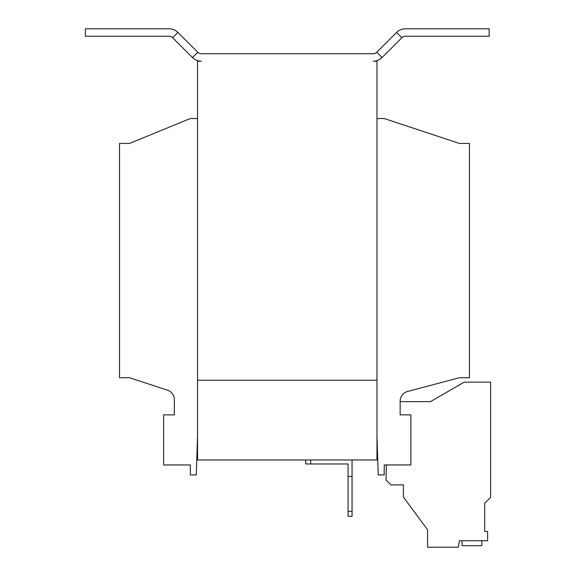 <?xml version="1.0" encoding="UTF-8"?>
<svg xmlns="http://www.w3.org/2000/svg" width="576" height="576" viewBox="0 0 576 576"><rect width="100%" height="100%" fill="white"/><g stroke="black" fill="none" stroke-linecap="round" stroke-linejoin="round"><path stroke-width="0.86" d="M386.294 464.954L386.035 479.995L390.931 484.891L403.394 484.891L403.394 497.081L427.572 529.754L427.572 547.2L458.33 547.2L459.468 540.72L487.613 540.72L487.613 531.475L484.646 531.475L484.646 503.266L490.622 497.282L490.622 382.14L464.206 382.14L430.416 401.652L400.154 401.652M376.978 435.982L378.223 474.926L384.206 474.926L384.206 464.954L410.868 464.954L410.868 414.857L400.154 414.857L400.154 401.105A9.972 9.972 0 0 1 407.57 391.471L459.468 377.726L469.44 377.726L469.44 143.446L459.468 143.446L384.206 118.526L376.978 118.526M197.532 118.526L190.303 118.526L129.492 143.446L119.52 143.446L119.52 377.726L129.492 377.726L167.486 390.182A9.972 9.972 0 0 1 174.348 399.658L174.348 414.857L163.634 414.857L163.634 464.954L190.303 464.954L190.303 474.926L196.286 474.926L197.532 435.982M352.051 516.298L348.062 516.298L348.062 511.315L352.051 511.315L352.051 516.298M348.062 511.315L348.062 463.961L305.698 463.961L305.698 459.972M348.062 476.424L352.051 476.424L352.051 511.315M352.051 476.424L352.051 459.972M310.68 459.972L310.68 463.961M382.046 57.55A12.463 12.463 0 0 1 373.234 61.2L376.978 61.2L376.978 459.972L197.532 459.972L197.532 380.218L376.978 380.218L197.532 380.218L197.532 61.2L201.269 61.2A12.463 12.463 0 0 1 192.456 57.55L172.642 37.735L177.926 32.45L197.741 52.265A4.982 4.982 0 0 0 201.269 53.726L373.234 53.726A4.982 4.982 0 0 0 376.762 52.265L396.576 32.45A12.463 12.463 0 0 1 405.389 28.8L489.132 28.8L489.132 36.274L405.389 36.274A4.982 4.982 0 0 0 401.861 37.735L382.046 57.55L376.762 52.265M177.926 32.45A12.463 12.463 0 0 0 169.121 28.8L85.378 28.8L85.378 36.274L169.121 36.274A4.982 4.982 0 0 1 172.642 37.735M462.038 540.72L462.038 545.702L481.824 545.702L481.824 540.72M484.646 531.475L484.646 503.266M192.456 57.55L197.741 52.265M401.861 37.735L396.576 32.45"/></g></svg>
